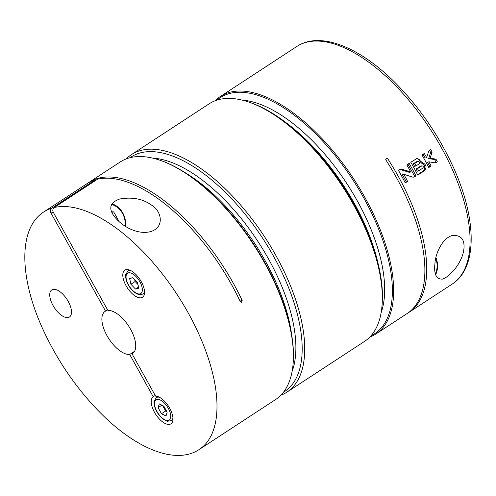 <?xml version="1.0" encoding="UTF-8"?>
<svg xmlns="http://www.w3.org/2000/svg" width="496" height="496" viewBox="0 0 496 496"><rect width="100%" height="100%" fill="white"/><g stroke="black" fill="none" stroke-linecap="round" stroke-linejoin="round"><path stroke-width="0.74" d="M53.029 305.505A16.17 7.564 56.8 0 1 51.77 289.918A16.17 7.564 56.8 0 1 66.954 299.311A16.17 7.564 56.8 0 1 69.471 316.987A16.17 7.564 56.8 0 1 53.029 305.505M126.083 285.758A16.17 7.564 56.8 0 1 124.831 270.171A16.17 7.564 56.8 0 1 140.008 279.57A16.17 7.564 56.8 0 1 142.526 297.24A16.17 7.564 56.8 0 1 126.083 285.758M88.052 183.012A141.949 66.39 -123.2 0 1 88.97 182.385A141.949 66.39 -123.2 0 1 242.172 300.471L241.484 302.306L240.312 301.686A141.949 66.39 56.8 0 0 97.563 179.186L54.231 207.52C52.725 208.76 52.415 210.372 53.308 212.369L107.917 310.484A25.153 11.768 56.8 0 1 130.299 328.73A25.153 11.768 56.8 0 1 132.568 353.53A25.153 11.768 56.8 0 1 132.048 353.834L155.583 396.124A16.17 7.564 56.8 0 1 169.713 408.258A16.17 7.564 56.8 0 1 170.953 423.813A16.17 7.564 56.8 0 1 155.794 414.451A16.17 7.564 56.8 0 1 153.221 396.763L129.685 354.473A25.153 11.768 56.8 0 1 106.993 335.668A25.153 11.768 56.8 0 1 105.034 311.426A25.153 11.768 56.8 0 1 105.555 311.122L50.945 213.007C50.053 211.017 50.363 209.399 51.869 208.159L95.201 179.825A141.949 66.39 56.8 0 0 87.11 183.607L43.778 211.935A141.949 66.39 56.8 0 1 51.869 208.159M132.048 353.834L133.052 353.177M129.685 354.473L134.583 351.267M105.555 311.122L107.551 309.82M153.221 396.763L155.217 395.461M158.1 407.669L159.259 403.868L163.798 406.131L167.171 412.195L166.011 415.995L161.479 413.732L158.1 407.669L161.901 405.182M151.702 205.232C143.028 198.877 132.382 196.8 119.753 199.001C104.42 204.414 111.935 214.867 118.978 221.507C125.593 227.602 138.179 234.608 150.288 231.694C164.963 227.621 161.727 211.147 151.702 205.232M112.009 203.8A19.766 17.267 -105.1 0 1 122.816 213.038A19.766 17.267 -105.1 0 1 125.507 226.412M88.97 182.385L120.206 161.963A141.949 66.39 56.8 0 1 161.38 160.735A141.949 66.39 56.8 0 1 293.21 362.347A141.949 66.39 56.8 0 1 275.571 399.571L199.144 449.543C176.551 464.56 138.551 449.977 103.583 416.02C78.139 391.108 57.753 361.851 42.433 328.24C19.152 276.824 18.309 228.166 43.778 211.935M161.38 160.735L162.279 161.057A141.05 65.974 56.8 0 1 293.272 361.392L293.21 362.347M95.573 180.488L95.201 179.825M111.619 204.482A18.687 16.331 -105.1 0 1 125.06 226.133M119.121 221.638L113.677 211.86L111.712 211.829M111.916 212.331L113.677 211.86M166.823 411.575L165.664 410.992L161.479 413.732M165.664 410.992L162.632 405.548M135.489 289.056L138.775 288.17L137.497 282.472L132.928 277.667L129.642 278.554L130.925 284.251L135.489 289.056L138.533 287.066M137.956 284.506L135.11 281.511L134.652 279.477M135.11 281.511L130.925 284.251M291.679 335.017A134.757 63.029 -123.2 0 0 185.802 173.092M292.113 371.38A134.757 63.029 -123.2 0 0 257.951 241.49A134.757 63.029 -123.2 0 0 152.663 158.112M130.088 157.685A140.151 65.553 56.8 0 1 262.725 238.371A140.151 65.553 56.8 0 1 283.452 392.237M126.257 158.887A141.949 66.39 56.8 0 1 131.508 154.572L209.132 103.819A141.949 66.39 56.8 0 1 250.306 102.591L252.098 103.236A140.151 65.553 56.8 0 1 382.255 302.3L382.131 304.197A141.949 66.39 56.8 0 1 364.492 341.428L286.868 392.181A141.949 66.39 56.8 0 1 280.817 395.262M250.306 102.591A141.949 66.39 56.8 0 1 382.131 304.197M131.508 154.572A141.949 66.39 56.8 0 1 264.752 237.045A141.949 66.39 56.8 0 1 286.868 392.181M377.921 262.905A134.757 63.029 -123.2 0 0 286.446 123.008M381.133 312.685A134.757 63.029 -123.2 0 0 346.747 183.433A134.757 63.029 -123.2 0 0 242.129 100.099M215.183 100.738A141.949 66.39 56.8 0 1 220.429 96.429A141.949 66.39 56.8 0 1 353.679 178.901A141.949 66.39 56.8 0 1 375.794 334.037A141.949 66.39 56.8 0 1 369.743 337.113M407.948 312.988A141.949 66.39 -123.2 0 0 408.89 312.393A141.949 66.39 -123.2 0 0 387.674 158.639L386.334 158.069L385.814 159.861A141.949 66.39 56.8 0 1 407.03 313.615L375.794 334.037M464.039 247.188C464.318 238.824 460.406 234.93 452.315 235.501C441.955 238.185 435.277 254.603 434.992 263.24C433.721 274.021 436.189 279.316 442.407 279.118C448.489 277.394 456.748 267.784 459.823 261.46C462.458 256.506 463.865 251.751 464.039 247.188M406.819 164.883L409.144 163.358A141.949 66.39 56.8 0 1 415.964 175.925L413.912 177.128L412.542 177.084L403.818 174.276A141.949 66.39 56.8 0 1 407.594 181.4L405.263 182.919A141.949 66.39 -123.2 0 0 398.443 170.357L400.508 169.155L401.909 169.186L410.756 171.957A141.949 66.39 -123.2 0 0 406.819 164.883M410.806 162.273L417.167 158.329L422.381 162.645C426.479 164.511 427.112 167.251 424.278 170.853L417.768 175.113A141.949 66.39 -123.2 0 0 410.806 162.273M424.297 153.45A141.949 66.39 56.8 0 1 426.647 157.616L428.643 151.379L430.578 149.346A141.949 66.39 56.8 0 1 432.121 152.061L430.131 158.181L435.978 159.16A141.949 66.39 56.8 0 1 437.398 161.913L434.856 162.818L428.922 161.808A141.949 66.39 56.8 0 1 431.117 166.017L428.792 167.536A141.949 66.39 -123.2 0 0 421.972 154.969L424.297 153.45M435.736 274.573A19.766 17.267 74.9 0 0 435.928 257.61M216.926 100.13A141.05 65.974 56.8 0 1 352.662 179.564A141.05 65.974 56.8 0 1 370.996 335.761M435.482 273.693A18.687 16.331 74.9 0 0 435.761 258.348M405.077 182.547L407.594 181.4M406.292 181.753L402.355 174.673L403.818 174.276M413.242 177.208A3.143 2.747 74.9 0 0 413.304 177.165L415.964 175.925M414.668 176.278L407.923 164.157M399.807 169.465A3.143 2.747 74.9 0 1 400.446 169.576L409.312 172.354L410.756 171.957M417.576 174.747L422.995 171.201A4.402 3.844 74.9 0 0 424.607 166.458A4.402 3.844 74.9 0 0 420.918 163.035L422.381 162.645M420.918 163.035A4.557 3.987 74.9 0 0 416.466 158.596M413.199 163.866L414.563 166.315L416.032 165.918A141.949 66.39 -123.2 0 0 414.675 163.469L418.01 161.355L416.535 161.746A1.414 1.234 74.9 0 0 416.225 161.888L413.199 163.866L414.675 163.469M416.225 161.888L417.7 161.491C419.498 161.429 419.951 162.248 419.058 163.94L416.032 165.918M416.076 169.037L417.291 171.219L418.674 170.847A141.949 66.39 -123.2 0 0 417.514 168.652L421.978 165.794L420.546 166.179A1.259 1.097 74.9 0 0 420.267 166.303L416.076 169.037L417.514 168.652M420.267 166.303L421.699 165.912C423.28 165.862 423.671 166.594 422.859 168.107L418.674 170.847M428.6 167.164L431.117 166.017M429.821 166.371L427.496 162.192L428.922 161.808M435.197 162.849A3.143 2.747 74.9 0 0 435.265 162.812L437.398 161.913M436.102 162.26L434.583 159.538L435.978 159.16M434.583 159.538L428.668 158.577L430.131 158.181M428.668 158.577L430.646 152.458L432.121 152.061M430.646 152.458L429.375 150.183M423.076 154.25L425.171 158.019L426.647 157.616M53.308 212.369L50.945 213.007M156.941 411.469A12.127 5.673 56.8 0 1 160.419 400.067A12.127 5.673 56.8 0 1 170.543 418.258A12.127 5.673 56.8 0 1 156.941 411.469M54.231 207.52A141.949 66.39 56.8 0 1 183.39 304.563A141.949 66.39 56.8 0 1 199.144 449.543M242.172 300.471L240.014 301.053M157.914 396.595L156.308 397.643A13.745 6.429 56.8 0 1 159.421 397.265M172.949 417.954A13.745 6.429 56.8 0 1 171.356 420.651L172.961 419.604M129.493 270.022L127.881 271.076A13.745 6.429 56.8 0 1 130.994 270.692M144.522 291.381A13.745 6.429 56.8 0 1 142.929 294.085L144.534 293.031M128.514 284.896A12.127 5.673 56.8 0 1 131.992 273.494A12.127 5.673 56.8 0 1 142.123 291.685A12.127 5.673 56.8 0 1 128.514 284.896M220.429 96.429L296.856 46.457A141.949 66.39 56.8 0 1 430.106 128.923A141.949 66.39 56.8 0 1 452.222 284.065L408.89 312.393M387.674 158.639L385.609 159.197M413.304 177.165L414.6 176.818M400.446 169.576L401.909 169.186M422.995 171.201L424.278 170.853M435.265 162.812L436.561 162.459M119.393 199.101L119.753 199.001M156.308 397.643L154.213 401.004C153.903 400.904 153.636 406.187 156.724 411.475C159.594 416.59 163.178 419.845 167.481 421.234L171.356 420.651M127.881 271.076L125.786 274.431C125.476 274.331 125.215 279.62 128.297 284.902C131.167 290.024 134.757 293.279 139.054 294.667L142.929 294.085M296.856 46.457C319.449 31.44 357.449 46.023 392.417 79.98C417.861 104.892 438.247 134.149 453.567 167.76C476.848 219.176 477.691 267.834 452.222 284.065"/></g></svg>
